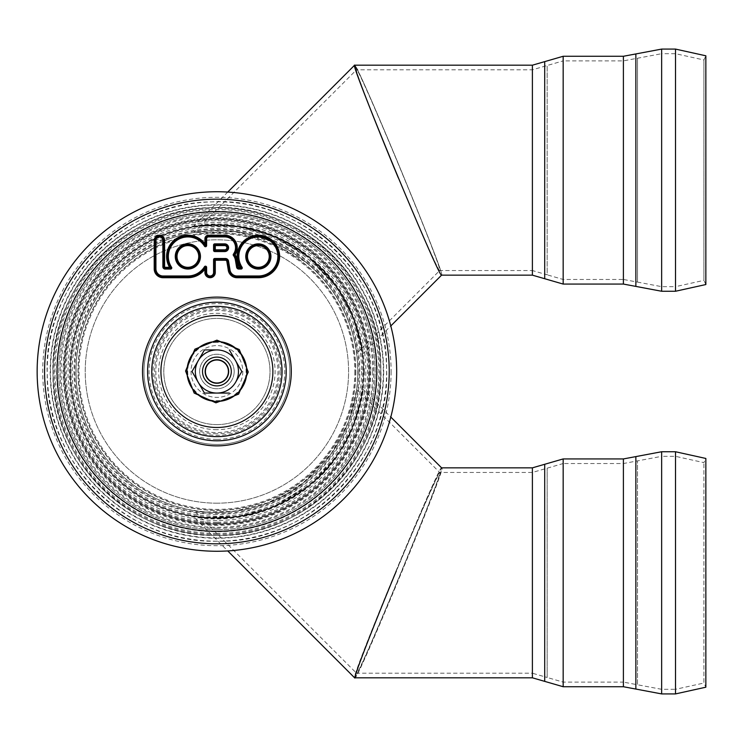 <?xml version="1.0" encoding="UTF-8"?>
<svg xmlns="http://www.w3.org/2000/svg" width="743" height="743" viewBox="0 0 743 743"><rect width="100%" height="100%" fill="white"/><g stroke="black" fill="none" stroke-linecap="round" stroke-linejoin="round"><path stroke-width="0.56" stroke-dasharray="3.71 2.79" d="M380.843 371.5A163.943 163.943 0 0 1 216.91 535.443A163.943 163.943 0 0 1 52.967 371.5A163.943 163.943 0 0 1 216.91 207.557A163.943 163.943 0 0 1 380.843 371.5A163.943 163.943 0 0 1 216.91 535.443A163.943 163.943 0 0 1 52.967 371.5A163.943 163.943 0 0 1 216.91 207.557A163.943 163.943 0 0 1 380.843 371.5A163.943 163.943 0 0 1 216.91 535.443A163.943 163.943 0 0 0 358.878 289.529A163.943 163.943 0 0 0 74.932 289.529A163.943 163.943 0 0 0 216.91 535.443A163.943 163.943 0 0 1 52.967 371.5A163.943 163.943 0 0 1 216.91 207.557A163.943 163.943 0 0 1 380.843 371.5M356.686 353.538C356.547 353.529 353.64 315.812 326.604 283.027C302.522 251.041 257.932 232.085 228.008 231.008C195.223 229.977 181.125 234.602 209.424 230.767C232.448 228.983 273.619 235.122 305.986 262.288C350.371 296.773 357.346 353.492 356.686 353.538L361.767 348.458L360.011 339.3L352.823 316.342L336.737 286.9L310.072 258.202L275.04 236.831L240.5 226.726L200.591 225.723C201.641 225.473 239.961 220.662 275.049 236.831C310.983 250.809 342.235 287.365 352.6 315.794C362.017 348.244 364.46 355.962 359.928 338.938C356.77 321.617 342.068 283.854 310.072 258.202C276.006 229.327 232.94 223.559 211.476 224.915C186.809 227.655 207.789 222.38 239.97 226.643C271.938 230.544 314.688 253.632 336.458 286.51C358.405 316.917 361.581 348.616 361.767 348.458C362.435 348.643 353.947 292.584 310.072 258.202L337.833 288.479L354.151 319.731L361.042 344.269L362.565 354.17L353.51 318.05L335.873 285.693L306.868 255.638L270.628 235.011L234.807 225.909L205.69 225.25L193.041 226.773C196.44 224.562 264.536 217.42 310.072 258.202C266.904 219.77 203.164 224.107 200.591 225.723L356.482 69.842C354.94 69.786 373.822 118.574 396.093 172.181C418.318 225.835 439.113 272.7 439.726 270.508C444.323 272.765 357.058 62.403 356.482 69.842M200.591 225.723L193.849 232.466L235.002 231.732L270.536 241.169L305.986 262.288M193.849 510.534L205.96 512.001L233.804 511.416L268.084 502.807L302.81 483.219L330.709 454.632L347.77 423.816L355.061 399.325L356.686 389.462L348.495 421.968L332.52 452.088L305.986 480.712C262.251 519.58 197.629 512.596 193.849 510.534L200.591 517.277L240.323 516.301L274.966 506.206L310.072 484.798C275.207 514.1 230.33 520.425 206.498 517.815C177.753 513.339 199.561 520.397 235.828 516.961C269.755 513.831 314.939 489.981 337.443 455.087C360.179 422.934 362.38 388.765 362.565 388.83C363.346 388.849 356.324 448.586 310.072 484.798L336.56 456.351L352.897 426.482L361.767 394.542C361.581 394.384 358.405 426.148 336.384 456.592C314.595 489.433 271.892 512.456 239.97 516.357C206.127 520.574 186.809 515.354 212.767 518.122C234.723 519.58 277.074 512.568 310.072 484.798C344.102 457.744 358.098 416.888 360.559 401.183L352.6 427.206C342.235 455.635 310.983 492.191 275.049 506.169C239.961 522.338 201.641 517.527 200.591 517.277C203.87 518.781 266.783 523.304 310.072 484.798L272.876 507.088L236.005 516.933L206.257 517.797L193.041 516.227L227.748 550.935M216.91 518.187A146.687 146.687 0 0 1 70.223 371.5A146.687 146.687 0 0 1 216.91 224.813A146.687 146.687 0 0 1 363.587 371.5A146.687 146.687 0 0 1 216.91 518.187A146.687 146.687 0 0 1 70.223 371.5A146.687 146.687 0 0 1 216.91 224.813A146.687 146.687 0 0 1 363.587 371.5A146.687 146.687 0 0 1 216.91 518.187M361.6 371.5A144.69 144.69 0 0 1 144.56 496.807A144.69 144.69 0 0 1 144.56 246.193A144.69 144.69 0 0 1 361.6 371.5M357.838 371.5A140.929 140.929 0 0 0 216.91 230.571A140.929 140.929 0 0 0 75.981 371.5A140.929 140.929 0 0 0 216.91 512.429A140.929 140.929 0 0 0 357.838 371.5A140.929 140.929 0 0 1 216.91 512.429A140.929 140.929 0 0 1 75.981 371.5A140.929 140.929 0 0 1 216.91 230.571A140.929 140.929 0 0 1 357.838 371.5M355.823 371.5A138.913 138.913 0 0 1 147.448 491.81A138.913 138.913 0 0 1 147.448 251.19A138.913 138.913 0 0 1 355.823 371.5M216.91 529.685A158.185 158.185 0 0 1 58.725 371.5A158.185 158.185 0 0 1 216.91 213.315A158.185 158.185 0 0 1 375.094 371.5A158.185 158.185 0 0 1 216.91 529.685A158.185 158.185 0 0 1 58.725 371.5A158.185 158.185 0 0 1 216.91 213.315A158.185 158.185 0 0 1 375.094 371.5A158.185 158.185 0 0 1 216.91 529.685A158.185 158.185 0 0 1 58.725 371.5A158.185 158.185 0 0 1 216.91 213.315A158.185 158.185 0 0 1 375.094 371.5A158.185 158.185 0 0 1 216.91 529.685M216.91 541.192A169.692 169.692 0 0 1 47.218 371.5A169.692 169.692 0 0 1 216.91 201.808A169.692 169.692 0 0 1 386.601 371.5A169.692 169.692 0 0 1 216.91 541.192A169.692 169.692 0 0 1 47.218 371.5A169.692 169.692 0 0 1 216.91 201.808A169.692 169.692 0 0 1 386.601 371.5A169.692 169.692 0 0 1 216.91 541.192A169.692 169.692 0 0 1 47.218 371.5A169.692 169.692 0 0 1 216.91 201.808A169.692 169.692 0 0 1 386.601 371.5A169.692 169.692 0 0 1 216.91 541.192C127.815 543.922 45.537 462.824 47.236 374.166C42.75 285.6 122.446 201.966 211.579 201.892C302.475 196.115 388.487 278.3 386.574 368.834C391.329 459.267 307.946 544.108 216.91 541.192M377.128 371.5A160.219 160.219 0 0 1 136.796 510.255A160.219 160.219 0 0 1 136.796 232.745A160.219 160.219 0 0 1 377.128 371.5M370.785 371.5A153.875 153.875 0 0 1 139.972 504.757A153.875 153.875 0 0 1 139.972 238.243A153.875 153.875 0 0 1 370.785 371.5M216.91 523.936A152.436 152.436 0 0 1 64.474 371.5A152.436 152.436 0 0 1 216.91 219.064A152.436 152.436 0 0 1 369.345 371.5A152.436 152.436 0 0 1 216.91 523.936A152.436 152.436 0 0 1 64.474 371.5A152.436 152.436 0 0 1 216.91 219.064A152.436 152.436 0 0 1 369.345 371.5A152.436 152.436 0 0 1 216.91 523.936A152.436 152.436 0 0 1 64.474 371.5A152.436 152.436 0 0 1 216.91 219.064A152.436 152.436 0 0 1 369.345 371.5A152.436 152.436 0 0 1 140.687 503.513A152.436 152.436 0 0 1 140.687 239.487A152.436 152.436 0 0 1 369.345 371.5A152.436 152.436 0 0 1 216.91 523.936M441.583 275.151C447.509 280.222 356.343 60.118 354.625 65.189M439.68 270.545C438.036 275.402 350.863 64.947 356.529 69.796C358.172 64.947 445.345 275.402 439.68 270.545L532.397 270.545L532.397 69.796L532.397 270.545L547.164 274.826L547.164 65.514L547.164 274.826L563.166 279.461L623.396 279.461L623.396 60.88L623.396 279.461L637.522 282.108L637.522 58.233L637.522 282.108L661.651 286.659L675.508 286.659L675.508 53.691L675.508 286.659L703.909 280.371L703.909 59.969L703.909 280.371L705.85 284.541L705.85 55.799L703.909 59.969L675.508 53.691L661.651 53.691L661.651 286.659L661.651 53.691L623.396 60.88L563.166 60.88L563.166 279.461L563.166 60.88L532.397 69.796L356.529 69.796M354.625 677.811C356.343 682.882 447.509 462.778 441.583 467.849C439.865 462.778 348.699 682.882 354.625 677.811L354.82 677.811M356.529 673.204C350.863 678.053 438.036 467.598 439.68 472.455C445.345 467.598 358.172 678.053 356.529 673.204L532.397 673.204L532.397 472.455L532.397 673.204L547.164 677.486L547.164 468.174L547.164 677.486L563.166 682.12L623.396 682.12L623.396 463.539L623.396 682.12L637.522 684.767L637.522 460.892L637.522 684.767L661.651 689.309L675.508 689.309L675.508 456.341L675.508 689.309L703.909 683.031L703.909 462.629L703.909 683.031L705.85 687.201L705.85 458.459L703.909 462.629L675.508 456.341L661.651 456.341L661.651 689.309L661.651 456.341L623.396 463.539L563.166 463.539L563.166 682.12L563.166 463.539L532.397 472.455L439.68 472.455M354.634 66.248L354.578 65.235M357.392 69.796C372.299 98.15 446.199 278.254 441.63 275.105C440.98 277.223 420.77 231.844 398.313 177.846M310.072 484.798C354.021 450.267 362.435 394.347 361.767 394.542L440.023 472.799C439.419 470.598 418.615 517.462 396.39 571.116C374.119 624.724 355.238 673.511 356.779 673.464C357.355 680.894 444.62 470.533 440.023 472.799M396.298 571.023C419.544 514.908 441.296 465.898 441.936 468.192C446.729 465.424 360.55 673.845 355.256 677.811M216.91 537.913A166.413 166.413 0 0 1 72.795 288.293A166.413 166.413 0 0 1 361.024 288.293A166.413 166.413 0 0 1 216.91 537.913M370.06 371.5A153.151 153.151 0 0 1 140.334 504.135A153.151 153.151 0 0 1 140.334 238.865A153.151 153.151 0 0 1 370.06 371.5A153.151 153.151 0 0 1 140.334 504.135A153.151 153.151 0 0 1 140.334 238.865A153.151 153.151 0 0 1 370.06 371.5M358.98 371.5A142.071 142.071 0 0 1 145.869 494.541A142.071 142.071 0 0 1 145.869 248.459A142.071 142.071 0 0 1 358.98 371.5M355.683 371.5A138.774 138.774 0 0 1 147.523 491.68A138.774 138.774 0 0 1 147.523 251.32A138.774 138.774 0 0 1 355.683 371.5A138.774 138.774 0 0 1 147.523 491.68A138.774 138.774 0 0 1 147.523 251.32A138.774 138.774 0 0 1 355.683 371.5M364.358 371.5A147.458 147.458 0 0 1 143.185 499.194A147.458 147.458 0 0 1 143.185 243.806A147.458 147.458 0 0 1 364.358 371.5M205.402 371.5A11.507 11.507 0 0 1 222.659 361.535A11.507 11.507 0 0 1 222.659 381.465A11.507 11.507 0 0 1 205.402 371.5A11.507 11.507 0 0 1 222.659 361.535A11.507 11.507 0 0 1 222.659 381.465A11.507 11.507 0 0 1 205.402 371.5A11.507 11.507 0 0 1 222.659 361.535A11.507 11.507 0 0 1 222.659 381.465A11.507 11.507 0 0 1 205.402 371.5A11.507 11.507 0 0 1 222.659 361.535A11.507 11.507 0 0 1 222.659 381.465A11.507 11.507 0 0 1 205.402 371.5A11.507 11.507 0 0 1 222.659 361.535A11.507 11.507 0 0 1 222.659 381.465A11.507 11.507 0 0 1 205.402 371.5A11.507 11.507 0 0 1 222.659 361.535A11.507 11.507 0 0 1 222.659 381.465A11.507 11.507 0 0 1 205.402 371.5A11.507 11.507 0 0 1 222.659 361.535A11.507 11.507 0 0 1 222.659 381.465A11.507 11.507 0 0 1 205.402 371.5A11.507 11.507 0 0 1 222.659 361.535A11.507 11.507 0 0 1 222.659 381.465A11.507 11.507 0 0 1 205.402 371.5A11.507 11.507 0 0 1 222.659 361.535A11.507 11.507 0 0 1 222.659 381.465A11.507 11.507 0 0 1 205.402 371.5A11.507 11.507 0 0 1 222.659 361.535A11.507 11.507 0 0 1 222.659 381.465A11.507 11.507 0 0 1 205.402 371.5A11.507 11.507 0 0 1 222.659 361.535A11.507 11.507 0 0 1 222.659 381.465A11.507 11.507 0 0 1 205.402 371.5A11.507 11.507 0 0 1 222.659 361.535A11.507 11.507 0 0 1 222.659 381.465A11.507 11.507 0 0 1 205.402 371.5A11.507 11.507 0 0 1 222.659 361.535A11.507 11.507 0 0 1 222.659 381.465A11.507 11.507 0 0 1 205.402 371.5A11.507 11.507 0 0 1 222.659 361.535A11.507 11.507 0 0 1 222.659 381.465A11.507 11.507 0 0 1 205.402 371.5A11.507 11.507 0 0 1 222.659 361.535A11.507 11.507 0 0 1 222.659 381.465A11.507 11.507 0 0 1 205.402 371.5A11.507 11.507 0 0 1 222.659 361.535A11.507 11.507 0 0 1 222.659 381.465A11.507 11.507 0 0 1 205.402 371.5A11.507 11.507 0 0 1 222.659 361.535A11.507 11.507 0 0 1 222.659 381.465A11.507 11.507 0 0 1 205.402 371.5M202.523 371.5A14.377 14.377 0 0 1 224.098 359.045A14.377 14.377 0 0 1 224.098 383.955A14.377 14.377 0 0 1 202.523 371.5A14.377 14.377 0 0 1 224.098 359.045A14.377 14.377 0 0 1 224.098 383.955A14.377 14.377 0 0 1 202.523 371.5A14.377 14.377 0 0 1 224.098 359.045A14.377 14.377 0 0 1 224.098 383.955A14.377 14.377 0 0 1 202.523 371.5A14.377 14.377 0 0 1 224.098 359.045A14.377 14.377 0 0 1 224.098 383.955A14.377 14.377 0 0 1 202.523 371.5A14.377 14.377 0 0 1 224.098 359.045A14.377 14.377 0 0 1 224.098 383.955A14.377 14.377 0 0 1 202.523 371.5A14.377 14.377 0 0 1 224.098 359.045A14.377 14.377 0 0 1 224.098 383.955A14.377 14.377 0 0 1 202.523 371.5A14.377 14.377 0 0 1 224.098 359.045A14.377 14.377 0 0 1 224.098 383.955A14.377 14.377 0 0 1 202.523 371.5A14.377 14.377 0 0 1 224.098 359.045A14.377 14.377 0 0 1 224.098 383.955A14.377 14.377 0 0 1 202.523 371.5A14.377 14.377 0 0 1 224.098 359.045A14.377 14.377 0 0 1 224.098 383.955A14.377 14.377 0 0 1 202.523 371.5A14.377 14.377 0 0 1 224.098 359.045A14.377 14.377 0 0 1 224.098 383.955A14.377 14.377 0 0 1 202.523 371.5A14.377 14.377 0 0 1 224.098 359.045A14.377 14.377 0 0 1 224.098 383.955A14.377 14.377 0 0 1 202.523 371.5A14.377 14.377 0 0 1 224.098 359.045A14.377 14.377 0 0 1 224.098 383.955A14.377 14.377 0 0 1 202.523 371.5A14.377 14.377 0 0 1 224.098 359.045A14.377 14.377 0 0 1 224.098 383.955A14.377 14.377 0 0 1 202.523 371.5A14.377 14.377 0 0 1 224.098 359.045A14.377 14.377 0 0 1 224.098 383.955A14.377 14.377 0 0 1 202.523 371.5A14.377 14.377 0 0 1 224.098 359.045A14.377 14.377 0 0 1 224.098 383.955A14.377 14.377 0 0 1 202.523 371.5A14.377 14.377 0 0 1 224.098 359.045A14.377 14.377 0 0 1 224.098 383.955A14.377 14.377 0 0 1 202.523 371.5A14.377 14.377 0 0 1 224.098 359.045A14.377 14.377 0 0 1 224.098 383.955A14.377 14.377 0 0 1 202.523 371.5M214.718 250.697L224.739 250.697A2.981 2.981 0 0 0 227.72 247.716A2.981 2.981 0 0 0 224.739 244.735L214.718 244.735M163.739 240.398L163.739 266.821M165.095 268.177L170.871 267.731M205.755 245.589L205.226 245.738L205.755 245.589L205.755 238.763A2.712 2.712 0 0 1 208.467 236.06L224.739 236.06M234.11 254.635L234.119 254.979A10.978 10.978 0 0 1 236.246 259.92L237.454 267.053M238.791 268.177L241.354 267.731M258.35 276.851L237.026 276.851A7.997 7.997 0 0 1 229.048 269.393L227.692 261.322M155.064 240.398L155.064 268.855A7.997 7.997 0 0 0 163.061 276.851L187.868 276.851A20.395 20.395 0 0 0 205.226 267.164L205.755 267.322L205.755 272.514A4.337 4.337 0 0 0 210.093 276.851A4.337 4.337 0 0 0 214.439 272.514L214.439 259.66L225.417 259.372M214.439 245.023L214.439 250.41M391.106 371.5A174.206 174.206 0 0 1 129.811 522.366A174.206 174.206 0 0 1 129.811 220.634A174.206 174.206 0 0 1 391.106 371.5M234.166 371.5A17.256 17.256 0 0 1 208.281 386.444A17.256 17.256 0 0 1 208.281 356.556A17.256 17.256 0 0 1 234.166 371.5A17.256 17.256 0 0 1 208.281 386.444A17.256 17.256 0 0 1 208.281 356.556A17.256 17.256 0 0 1 234.166 371.5M242.794 371.5A25.884 25.884 0 0 1 203.963 393.92A25.884 25.884 0 0 1 203.963 349.08A25.884 25.884 0 0 1 242.794 371.5A25.884 25.884 0 0 1 203.963 393.92A25.884 25.884 0 0 1 203.963 349.08A25.884 25.884 0 0 1 242.794 371.5M231.287 371.5A14.377 14.377 0 0 1 209.721 383.955A14.377 14.377 0 0 1 209.721 359.045A14.377 14.377 0 0 1 231.287 371.5A14.377 14.377 0 0 1 209.721 383.955A14.377 14.377 0 0 1 209.721 359.045A14.377 14.377 0 0 1 231.287 371.5A14.377 14.377 0 0 0 209.721 359.045A14.377 14.377 0 0 0 209.721 383.955A14.377 14.377 0 0 0 231.287 371.5M204.455 349.925L192 371.5L204.455 393.075L229.364 393.075M204.864 371.5A12.046 12.046 0 0 0 216.91 383.546A12.046 12.046 0 0 0 228.955 371.5A12.046 12.046 0 0 0 216.91 359.454A12.046 12.046 0 0 0 204.864 371.5A12.046 12.046 0 0 0 222.928 381.93A12.046 12.046 0 0 0 222.928 361.07A12.046 12.046 0 0 0 204.864 371.5M372.717 371.5A155.807 155.807 0 0 1 216.91 527.307A155.807 155.807 0 0 1 61.102 371.5A155.807 155.807 0 0 1 216.91 215.693A155.807 155.807 0 0 1 372.717 371.5M363.457 371.5A146.547 146.547 0 0 0 216.91 224.953A146.547 146.547 0 0 0 70.353 371.5A146.547 146.547 0 0 0 216.91 518.047A146.547 146.547 0 0 0 363.457 371.5M357.727 371.5A140.817 140.817 0 0 1 216.91 512.317A140.817 140.817 0 0 1 76.083 371.5A140.817 140.817 0 0 1 216.91 230.683A140.817 140.817 0 0 1 357.727 371.5M216.91 522.18A150.68 150.68 0 0 1 86.411 296.16A150.68 150.68 0 0 1 347.408 296.16A150.68 150.68 0 0 1 216.91 522.18M216.91 533.418A161.918 161.918 0 0 1 76.687 290.541A161.918 161.918 0 0 1 357.132 290.541A161.918 161.918 0 0 1 216.91 533.418M216.91 534.458A162.958 162.958 0 0 1 53.951 371.5A162.958 162.958 0 0 1 216.91 208.542A162.958 162.958 0 0 1 379.859 371.5A162.958 162.958 0 0 1 216.91 534.458M216.91 528.292A156.792 156.792 0 0 1 81.126 293.104A156.792 156.792 0 0 1 352.693 293.104A156.792 156.792 0 0 1 216.91 528.292M216.91 517.434A145.934 145.934 0 0 1 90.525 298.537A145.934 145.934 0 0 1 343.285 298.537A145.934 145.934 0 0 1 216.91 517.434M675.508 49.084L675.508 291.256M661.651 49.084L661.651 291.256M635.859 53.942L635.859 286.399M623.396 56.273L623.396 284.067M563.166 56.273L563.166 284.067M544.703 61.623L544.703 278.718M532.397 65.189L532.397 275.151M675.508 451.744L675.508 693.916M661.651 451.744L661.651 693.916M635.859 456.601L635.859 689.058M623.396 458.933L623.396 686.727M563.166 458.933L563.166 686.727M544.703 464.282L544.703 681.377M532.397 467.849L532.397 677.811M216.91 531.319A159.819 159.819 0 0 0 355.321 291.59A159.819 159.819 0 0 0 78.498 291.59A159.819 159.819 0 0 0 216.91 531.319A159.819 159.819 0 0 1 78.498 291.59A159.819 159.819 0 0 1 355.321 291.59A159.819 159.819 0 0 1 216.91 531.319M216.91 523.193A151.693 151.693 0 0 1 65.217 371.5A151.693 151.693 0 0 1 216.91 219.807A151.693 151.693 0 0 1 368.593 371.5A151.693 151.693 0 0 1 216.91 523.193M216.91 520.425A148.925 148.925 0 0 1 87.934 297.042A148.925 148.925 0 0 1 345.885 297.042A148.925 148.925 0 0 1 216.91 520.425M216.91 429.686A58.186 58.186 0 0 1 158.714 371.5A58.186 58.186 0 0 1 216.91 313.314A58.186 58.186 0 0 1 275.096 371.5A58.186 58.186 0 0 1 216.91 429.686M216.91 424.606A53.106 53.106 0 0 1 170.918 344.947A53.106 53.106 0 0 1 262.901 344.947A53.106 53.106 0 0 1 216.91 424.606A53.106 53.106 0 0 1 170.918 344.947A53.106 53.106 0 0 1 262.901 344.947A53.106 53.106 0 0 1 216.91 424.606M280.705 371.5A63.796 63.796 0 0 1 216.91 435.296A63.796 63.796 0 0 1 153.114 371.5A63.796 63.796 0 0 1 216.91 307.704A63.796 63.796 0 0 1 280.705 371.5M216.91 444.453A72.953 72.953 0 0 1 153.736 335.028A72.953 72.953 0 0 1 280.083 335.028A72.953 72.953 0 0 1 216.91 444.453A72.953 72.953 0 0 1 153.736 335.028A72.953 72.953 0 0 1 280.083 335.028A72.953 72.953 0 0 1 216.91 444.453M216.91 503.178A131.678 131.678 0 0 1 102.868 305.661A131.678 131.678 0 0 1 330.941 305.661A131.678 131.678 0 0 1 216.91 503.178A131.678 131.678 0 0 1 102.868 305.661A131.678 131.678 0 0 1 330.941 305.661A131.678 131.678 0 0 1 216.91 503.178M216.91 514.388A142.888 142.888 0 0 1 74.021 371.5A142.888 142.888 0 0 1 216.91 228.612A142.888 142.888 0 0 1 359.798 371.5A142.888 142.888 0 0 1 216.91 514.388M354.81 371.5A137.901 137.901 0 0 1 216.91 509.401A137.901 137.901 0 0 1 78.999 371.5A137.901 137.901 0 0 1 216.91 233.599A137.901 137.901 0 0 1 354.81 371.5M216.91 439.364A67.864 67.864 0 0 1 149.046 371.5A67.864 67.864 0 0 1 216.91 303.636A67.864 67.864 0 0 1 284.773 371.5A67.864 67.864 0 0 1 216.91 439.364M216.91 433.754A62.254 62.254 0 0 1 154.646 371.5A62.254 62.254 0 0 1 216.91 309.246A62.254 62.254 0 0 1 279.164 371.5A62.254 62.254 0 0 1 216.91 433.754M224.739 250.697A2.981 2.981 0 0 0 227.72 247.716A2.981 2.981 0 0 0 224.739 244.735M205.755 238.763A2.712 2.712 0 0 1 208.467 236.06M234.119 254.979A10.978 10.978 0 0 1 236.246 259.92M237.026 276.851A7.997 7.997 0 0 1 229.048 269.393M205.226 267.164L205.755 267.322M383.676 371.5A166.766 166.766 0 0 1 216.91 538.266A166.766 166.766 0 0 1 50.143 371.5A166.766 166.766 0 0 1 216.91 204.734A166.766 166.766 0 0 1 383.676 371.5M216.91 445.884A74.384 74.384 0 0 1 152.482 334.304A74.384 74.384 0 0 1 281.328 334.304A74.384 74.384 0 0 1 216.91 445.884M216.91 436.735A65.235 65.235 0 0 1 151.674 371.5A65.235 65.235 0 0 1 216.91 306.265A65.235 65.235 0 0 1 282.145 371.5A65.235 65.235 0 0 1 216.91 436.735M277.975 371.5A61.065 61.065 0 0 1 216.91 432.565A61.065 61.065 0 0 1 155.844 371.5A61.065 61.065 0 0 1 216.91 310.435A61.065 61.065 0 0 1 277.975 371.5M216.91 427.485A55.985 55.985 0 0 1 168.429 343.507A55.985 55.985 0 0 1 265.39 343.507A55.985 55.985 0 0 1 216.91 427.485M216.91 342.309A29.191 29.191 0 0 0 191.629 386.1A29.191 29.191 0 0 0 242.19 386.1A29.191 29.191 0 0 0 216.91 342.309M216.91 535.443C130.833 538.081 51.341 459.731 52.994 374.073C48.657 288.516 125.651 207.706 211.755 207.641C299.578 202.059 382.664 281.458 380.825 368.927C385.413 456.295 304.862 538.257 216.91 535.443M356.686 389.462L361.767 394.542M362.565 354.17L390.799 325.945M193.041 226.773L227.748 192.066M361.767 348.458L439.726 270.508M362.565 388.83L390.799 417.055M200.591 517.277L356.779 673.464"/><path stroke-width="1.11" d="M532.397 65.189L354.625 65.189C348.699 60.118 439.865 280.222 441.583 275.151L532.397 275.151L532.397 65.189L563.166 56.273L563.166 284.067L623.396 284.067L623.396 56.273L635.859 53.942L635.859 286.399L661.651 291.256L675.508 291.256L675.508 49.084L661.651 49.084L635.859 53.942M675.508 291.256L705.85 284.541L705.85 55.799L675.508 49.084M675.508 693.916L705.85 687.201L705.85 458.459L675.508 451.744L661.651 451.744L635.859 456.601L635.859 689.058L661.651 693.916L675.508 693.916L675.508 451.744M354.82 677.811L532.397 677.811L563.166 686.727L623.396 686.727L623.396 458.933L635.859 456.601M398.313 177.846L396 172.274C374.602 120.756 355.804 72.573 354.634 66.248M227.748 192.066L354.578 65.235L357.392 69.796M355.256 677.811L354.875 678.062C353.259 678.108 373.005 627.092 396.298 571.023M202.523 371.5A14.377 14.377 0 0 1 224.098 359.045A14.377 14.377 0 0 1 224.098 383.955A14.377 14.377 0 0 1 202.523 371.5A14.377 14.377 0 0 0 224.098 383.955A14.377 14.377 0 0 0 224.098 359.045A14.377 14.377 0 0 0 202.523 371.5M205.402 371.5A11.507 11.507 0 0 1 222.659 361.535A11.507 11.507 0 0 1 222.659 381.465A11.507 11.507 0 0 1 205.402 371.5M214.718 244.735L224.739 244.735A2.981 2.981 0 0 1 227.72 247.716A2.981 2.981 0 0 1 224.739 250.697L214.718 250.697L214.439 245.023L215.294 245.589L214.718 243.871A1.152 1.152 0 0 0 213.575 245.023L214.718 244.735M199.588 256.456A11.721 11.721 0 0 1 182.007 266.607A11.721 11.721 0 0 1 182.007 246.304A11.721 11.721 0 0 1 199.588 256.456A11.721 11.721 0 0 0 187.868 244.735A11.721 11.721 0 0 0 176.147 256.456A11.721 11.721 0 0 0 187.868 268.177A11.721 11.721 0 0 0 199.588 256.456A11.721 11.721 0 0 0 187.868 244.735A11.721 11.721 0 0 0 176.147 256.456A11.721 11.721 0 0 0 187.868 268.177A11.721 11.721 0 0 0 199.588 256.456M270.071 256.456A11.721 11.721 0 0 1 252.49 266.607A11.721 11.721 0 0 1 252.49 246.304A11.721 11.721 0 0 1 270.071 256.456A11.721 11.721 0 0 0 258.35 244.735A11.721 11.721 0 0 0 246.63 256.456A11.721 11.721 0 0 0 258.35 268.177A11.721 11.721 0 0 0 270.071 256.456A11.721 11.721 0 0 0 258.35 244.735A11.721 11.721 0 0 0 246.63 256.456A11.721 11.721 0 0 0 258.35 268.177A11.721 11.721 0 0 0 270.071 256.456M258.35 275.987L258.35 276.851A20.395 20.395 0 0 0 278.365 252.499A20.395 20.395 0 0 0 250.586 237.593A20.395 20.395 0 0 0 241.354 267.731L238.791 268.177A1.356 1.356 0 0 1 237.454 267.053L236.246 259.92L235.401 260.059L236.599 267.192A2.22 2.22 0 0 0 238.791 269.04L241.113 269.04A1.152 1.152 0 0 0 242.069 267.257A19.532 19.532 0 0 1 250.911 238.392A19.532 19.532 0 0 1 277.51 252.666A19.532 19.532 0 0 1 258.35 275.987L237.026 275.987A7.133 7.133 0 0 1 229.912 269.337A1.152 1.152 0 0 0 229.893 269.217L228.538 261.183L227.692 261.322L229.048 269.365A7.997 7.997 0 0 0 237.026 276.851L258.35 276.851A20.395 20.395 0 0 0 278.365 252.499A20.395 20.395 0 0 0 250.586 237.593A20.395 20.395 0 0 0 241.354 267.731L240.073 267.313L241.113 269.04M229.893 269.217L228.185 269.477L229.912 269.337M258.35 277.715A21.259 21.259 0 0 0 279.275 252.676A21.259 21.259 0 0 0 250.911 236.534A21.259 21.259 0 0 0 240.073 267.313L238.791 267.313A0.492 0.492 0 0 1 238.299 266.904L237.101 259.771L236.246 259.92A10.978 10.978 0 0 0 234.119 254.979L234.11 254.635A11.656 11.656 0 0 0 224.739 236.06L208.467 236.06A2.712 2.712 0 0 0 205.755 238.763L205.755 245.589L205.226 245.738A20.395 20.395 0 0 0 176.871 239.274A20.395 20.395 0 0 0 170.871 267.731L165.095 268.177A1.356 1.356 0 0 1 163.739 266.821L163.739 240.398A4.337 4.337 0 0 0 159.401 236.06A4.337 4.337 0 0 0 155.064 240.398L155.064 268.855A7.997 7.997 0 0 0 163.061 276.851L187.868 276.851A20.395 20.395 0 0 0 205.226 267.164L205.755 267.322L205.755 272.514A4.337 4.337 0 0 0 210.093 276.851A4.337 4.337 0 0 0 214.439 272.514L214.439 259.66L225.417 259.372A2.303 2.303 0 0 1 227.692 261.322L226.838 261.462L228.185 269.477A8.86 8.86 0 0 0 237.026 277.715L258.35 277.715L258.35 276.851A20.395 20.395 0 0 0 278.365 252.499A20.395 20.395 0 0 0 250.586 237.593A20.395 20.395 0 0 0 241.354 267.731L242.069 267.257M213.575 259.66L215.294 260.236L214.718 258.508A1.152 1.152 0 0 0 213.575 259.66L213.575 272.514A3.474 3.474 0 0 1 210.093 275.987A3.474 3.474 0 0 1 206.619 272.514L206.619 267.322A1.152 1.152 0 0 0 204.492 266.718A19.532 19.532 0 0 1 187.868 275.987L163.061 275.987A7.133 7.133 0 0 1 155.928 268.855L155.928 240.398A3.474 3.474 0 0 1 159.401 236.915A3.474 3.474 0 0 1 162.875 240.398L162.875 266.821A2.22 2.22 0 0 0 165.095 269.04L170.63 269.04A1.152 1.152 0 0 0 171.587 267.257A19.532 19.532 0 0 1 177.336 239.998A19.532 19.532 0 0 1 204.492 246.193A1.152 1.152 0 0 0 206.619 245.589L206.619 238.763A1.848 1.848 0 0 1 208.467 236.915L224.739 236.915A10.792 10.792 0 0 1 233.423 254.125A1.152 1.152 0 0 0 233.432 255.508A10.114 10.114 0 0 1 235.401 260.059M213.575 245.023L213.575 250.41L214.718 250.697L215.294 249.834L215.294 245.589L224.739 245.589A2.118 2.118 0 0 1 226.856 247.716A2.118 2.118 0 0 1 224.739 249.834L215.294 249.834L214.718 250.697L214.718 251.561L224.739 251.561A3.845 3.845 0 0 0 228.584 247.716A3.845 3.845 0 0 0 224.739 243.871L214.718 243.871M204.492 266.718L205.226 267.164L204.901 269.189L205.755 267.322L206.619 267.322M206.619 245.589L205.755 245.589L204.901 243.723L205.226 245.738A20.395 20.395 0 0 0 176.871 239.274A20.395 20.395 0 0 0 170.871 267.731L169.59 267.313L170.63 269.04M233.432 255.508L235.057 254.803L233.423 254.125M227.692 261.322A2.303 2.303 0 0 0 225.417 259.372L225.417 260.236A1.44 1.44 0 0 1 226.838 261.462M238.299 266.904L237.454 267.053A1.356 1.356 0 0 0 238.791 268.177L238.791 269.04M237.101 259.771A11.842 11.842 0 0 0 235.057 254.803A12.52 12.52 0 0 0 224.739 235.197L224.739 236.06A11.656 11.656 0 0 1 234.11 254.635A11.656 11.656 0 0 0 224.739 236.06L224.739 236.915M155.928 240.398L155.064 240.398A4.337 4.337 0 0 1 159.401 236.06A4.337 4.337 0 0 1 163.739 240.398L164.602 240.398A5.201 5.201 0 0 0 159.401 235.197A5.201 5.201 0 0 0 154.2 240.398L154.2 268.855A8.86 8.86 0 0 0 163.061 277.715L187.868 277.715A21.259 21.259 0 0 0 204.901 269.189L204.901 272.514A5.201 5.201 0 0 0 210.093 277.715A5.201 5.201 0 0 0 215.294 272.514L215.294 260.236L225.417 260.236M224.739 235.197L208.467 235.197A3.576 3.576 0 0 0 204.901 238.763L204.901 243.723A21.259 21.259 0 0 0 176.054 238.772A21.259 21.259 0 0 0 169.59 267.313L165.095 267.313A0.492 0.492 0 0 1 164.602 266.821L163.739 266.821A1.356 1.356 0 0 0 165.095 268.177L165.095 269.04M396.669 371.5A179.76 179.76 0 0 1 127.025 527.177A179.76 179.76 0 0 1 127.025 215.823A179.76 179.76 0 0 1 396.669 371.5M204.455 349.925L216.91 349.925A21.575 21.575 0 0 0 198.223 382.283A21.575 21.575 0 0 0 235.587 382.283L241.819 371.5L229.364 349.925L241.819 371.5L235.587 382.283A21.575 21.575 0 0 0 216.91 349.925L204.455 349.925L192 371.5L204.455 393.075L229.364 393.075M661.651 291.256L661.651 49.084M532.397 275.151L544.703 278.718L544.703 61.623M661.651 693.916L661.651 451.744M563.166 686.727L563.166 458.933L623.396 458.933M544.703 681.377L544.703 464.282L563.166 458.933M532.397 677.811L532.397 467.849L544.703 464.282M224.739 245.589L224.739 243.871M224.739 249.834L224.739 251.561M213.575 250.41A1.152 1.152 0 0 0 214.718 251.561M228.538 261.183A3.167 3.167 0 0 0 225.417 258.508L214.718 258.508M200.452 256.456A12.585 12.585 0 0 0 181.571 245.552A12.585 12.585 0 0 0 181.571 267.359A12.585 12.585 0 0 0 200.452 256.456M270.935 256.456A12.585 12.585 0 0 0 252.053 245.552A12.585 12.585 0 0 0 252.053 267.359A12.585 12.585 0 0 0 270.935 256.456M237.026 275.987L237.026 277.715M238.791 267.313L238.791 268.177A1.356 1.356 0 0 1 237.454 267.053L236.599 267.192M225.417 258.508L225.417 259.372M213.575 272.514L215.294 272.514M208.467 235.197L208.467 236.915M206.619 272.514L204.901 272.514M204.901 238.763L206.619 238.763M171.587 267.257L170.871 267.731A20.395 20.395 0 0 1 176.871 239.274A20.395 20.395 0 0 1 205.226 245.738L204.492 246.193M187.868 275.987L187.868 277.715M163.061 275.987L163.061 277.715M155.928 268.855L154.2 268.855M165.095 267.313L165.095 268.177A1.356 1.356 0 0 1 163.739 266.821L162.875 266.821M162.875 240.398L163.739 240.398M177.01 256.456A10.857 10.857 0 0 1 193.301 247.047A10.857 10.857 0 0 1 193.301 265.864A10.857 10.857 0 0 1 177.01 256.456M247.484 256.456A10.857 10.857 0 0 1 263.784 247.047A10.857 10.857 0 0 1 263.784 265.864A10.857 10.857 0 0 1 247.484 256.456M155.064 240.398L154.2 240.398M164.602 266.821L164.602 240.398M216.91 531.319A159.819 159.819 0 0 1 78.498 291.59A159.819 159.819 0 0 1 355.321 291.59A159.819 159.819 0 0 1 216.91 531.319M216.91 445.884A74.384 74.384 0 0 1 152.482 334.304A74.384 74.384 0 0 1 281.328 334.304A74.384 74.384 0 0 1 216.91 445.884M216.91 440.803A69.303 69.303 0 0 1 147.606 371.5A69.303 69.303 0 0 1 216.91 302.197A69.303 69.303 0 0 1 286.213 371.5A69.303 69.303 0 0 1 216.91 440.803M282.043 371.5A65.133 65.133 0 0 1 216.91 436.633A65.133 65.133 0 0 1 151.776 371.5A65.133 65.133 0 0 1 216.91 306.367A65.133 65.133 0 0 1 282.043 371.5M216.91 543.82A172.32 172.32 0 0 1 44.58 371.5A172.32 172.32 0 0 1 216.91 199.18A172.32 172.32 0 0 1 389.23 371.5A172.32 172.32 0 0 1 216.91 543.82M216.91 427.485A55.985 55.985 0 0 1 168.429 343.507A55.985 55.985 0 0 1 265.39 343.507A55.985 55.985 0 0 1 216.91 427.485M216.91 401.434A29.934 29.934 0 0 0 246.843 371.5A29.934 29.934 0 0 0 216.91 341.566A29.934 29.934 0 0 0 186.976 371.5A29.934 29.934 0 0 0 216.91 401.434M623.396 284.067L635.859 286.399M623.396 56.273L563.166 56.273M544.703 278.718L563.166 284.067M623.396 686.727L635.859 689.058M532.397 467.849L441.583 467.849M390.799 325.945L441.63 275.105M227.748 550.935L354.875 678.062M390.799 417.055L441.936 468.192M216.91 340.155L194.87 349.201L185.564 371.008L194.174 393.093L215.925 402.836L238.605 394.134L248.255 371.992L239.302 349.563L216.91 340.155"/></g></svg>
